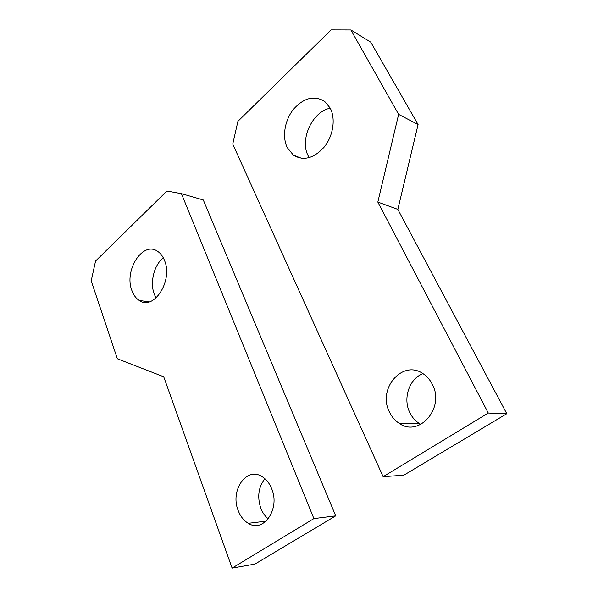 <?xml version="1.0" encoding="UTF-8"?>
<svg xmlns="http://www.w3.org/2000/svg" width="598" height="598" viewBox="0 0 598 598"><rect width="100%" height="100%" fill="white"/><g stroke="black" fill="none" stroke-linecap="round" stroke-linejoin="round"><path stroke-width="0.9" d="M418.084 124.556L397.842 209.397L506.79 413.719L403.822 475.201L383.131 476.688L232.749 144.088L237.907 121.342L331.083 29.9L350.854 29.952L370.76 42.174L418.084 124.556L398.627 114.375L377.831 202.072L397.842 209.397M350.854 29.952L398.627 114.375M377.831 202.072L488.289 413.046L506.79 413.719M488.289 413.046L383.131 476.688M330.268 108.223C312.335 111.363 299.411 139.805 308.202 155.884L309.181 157.655M287.234 147.586L293.356 155.121C303.492 161.191 313.808 158.485 324.288 146.981C333.236 135.851 335.829 118.681 330.178 108.051L324.677 101.398C314.182 95.127 303.769 97.773 293.439 109.337C284.685 120.318 282.002 136.845 287.234 147.586M422.973 373.645C409.226 378.698 402.633 398.537 409.847 412.687C412.074 417.247 415.199 420.843 419.205 423.459L420.865 424.423M389.448 412.029C391.697 416.754 394.859 420.461 398.933 423.167C418.794 438.035 445.42 407.858 432.227 384.178C430.044 379.887 427.122 376.478 423.444 373.959C402.895 358.785 377.091 388.707 389.448 412.029M232.114 568.1L254.972 564.071L335.717 515.857L203.298 199.979L181.441 193.662L166.909 191.024L95.56 261.042L91.21 280.858L117.343 358.763L163.725 376.777L232.114 568.1L313.898 518.601L335.717 515.857M313.898 518.601L181.441 193.662M264.899 478.706C258.448 486.996 257.08 496.826 260.788 508.188C262.522 512.643 265.011 516.201 268.27 518.855M271.664 488.716C269.429 483.199 266.215 479.155 262.021 476.599C246.458 466.403 229.916 490.562 238.176 510.513C240.411 516.358 243.775 520.626 248.275 523.317C263.471 533.356 280.447 508.861 271.664 488.716M163.299 257.805C154.052 264.981 149.732 282.525 154.277 294.186L156.071 298.006M164.532 260.541C162.925 256.407 160.638 253.35 157.678 251.377C142.885 240.538 123.734 270.498 131.911 290.576C133.533 295.038 135.955 298.32 139.162 300.413C153.492 311.214 173.308 280.873 164.532 260.541M301.646 158.335L293.356 155.121M419.205 423.459L398.933 423.167M266.147 521.157L248.275 523.317M149.074 301.915L139.162 300.413"/></g></svg>
